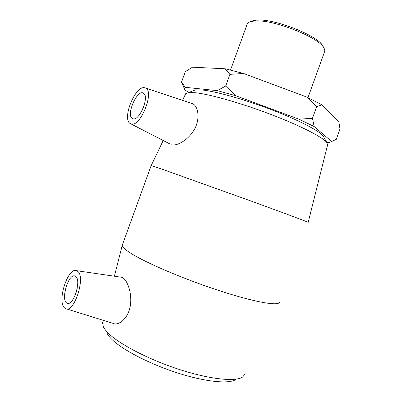 <?xml version="1.0" encoding="UTF-8"?>
<svg xmlns="http://www.w3.org/2000/svg" width="402" height="402" viewBox="0 0 402 402"><rect width="100%" height="100%" fill="white"/><g stroke="black" fill="none" stroke-linecap="round" stroke-linejoin="round"><path stroke-width="0.6" d="M314.168 126.55L312.475 118.278L298.987 119.193L314.168 126.55L331.675 141.499L336.253 139.348L339.971 129.022L338.846 121.61L321.992 104.857L306.962 97.118L316.67 106.656L321.992 104.857M185.443 94.259L185.754 93.606L188.674 92.55L195.864 92.787C210.367 94.385 241.662 103.274 271.089 114.51C300.545 125.741 322.831 137.238 326.826 142.559L329.394 142.419L331.675 141.499M298.987 119.193L235.517 95.661L225.668 86.053L217.251 90.631L185.186 87.314L181.538 82.068L185.332 71.621L192.488 67.199L225.17 68.777L229.909 74.35L243.547 73.476L306.962 97.118M225.668 86.053L229.909 74.35M312.475 118.278L316.67 106.656M185.186 87.314C184.377 87.978 184.322 88.892 185.02 90.063L188.834 92.485M181.538 82.068L184.704 89.42M243.547 73.476L225.17 68.777M217.251 90.631L235.517 95.661M244.873 374.292L242.562 377.091C235.482 381.94 210.09 379.403 179.749 369.599C149.428 359.83 119.831 344.494 108.575 333.454C105.997 330.952 104.249 328.695 103.324 326.685L102.59 322.786L102.806 321.932M106.917 332.977C107.806 334.896 109.45 337.032 111.856 339.383C122.384 349.795 149.569 363.961 177.418 372.91C205.281 381.89 228.838 384.166 235.678 379.588M279.42 302.113C279.094 306.414 254.903 302.324 219.03 290.586C183.212 278.887 144.439 262.204 130.012 252.747C124.736 249.31 122.158 246.803 122.273 245.23L122.484 244.592M120.499 277.109L121.876 277.32L123.283 278.078C127.972 281.596 132.479 294.626 130.142 306.751C127.871 318.701 118.439 326.143 112.962 323.314L66.506 308.882M323.972 137.444L323.213 136.082C319.359 130.896 298.766 120.138 271.732 109.801C244.723 99.465 215.919 91.385 202.291 89.998L195.493 89.847L192.528 91.023M323.213 136.082L326.826 142.559L327.58 144.946L308.173 222.361M308.163 222.386C309.279 222.502 286.661 214.015 251.275 201.126L160.529 168.639L151.157 165.594M192.824 103.806C198.332 106.455 200.332 118.927 194.412 129.379C188.412 140.022 177.036 146.207 171.634 144.795M323.444 47.124L322.776 45.818C317.746 35.476 273.435 18.201 256.541 20.125L253.149 20.613L250.607 21.643M247.019 24.542L247.23 23.954C247.783 22.834 249.099 22.009 251.17 21.487L254.692 20.989C272.234 19.01 318.595 37.079 323.771 47.773C324.791 49.411 325.027 50.793 324.489 51.923L307.987 97.606M75.877 293.45L77.254 288.154M75.782 276.526C81.631 280.571 73.249 306.585 67.164 303.163C60.184 300.796 68.586 272.511 75.149 276.114L75.782 276.526M141.866 110.962L144.253 105.138M133.107 118.806L132.318 118.479C125.766 114.977 137.484 88.576 143.564 93.279C149.634 96.43 139.519 121.052 133.107 118.806M144.408 87.706L145.69 88.118C154.675 91.872 140.303 127.384 131.223 123.992L129.952 123.389C122.017 118.444 135.178 85.842 144.408 87.706M77.676 271.32L76.581 270.682C68.124 266.767 56.853 300.992 64.42 307.791L65.41 308.54C73.847 314.218 86.088 276.903 77.676 271.32M102.59 322.786L103.224 320.293M114.409 276.219L122.273 245.23M195.493 89.847L188.674 92.55M185.754 93.606L182.508 100.369M163.217 140.524L151.192 165.564M253.149 20.613L251.17 21.487M322.776 45.818L323.771 47.773M247.23 23.954L230.537 70.023M132.318 118.479L133.137 118.811M76.581 270.682L121.881 277.31M130.997 123.932L170.036 144.032M145.69 88.118L192.824 103.801M151.172 165.559L122.278 245.17"/></g></svg>
